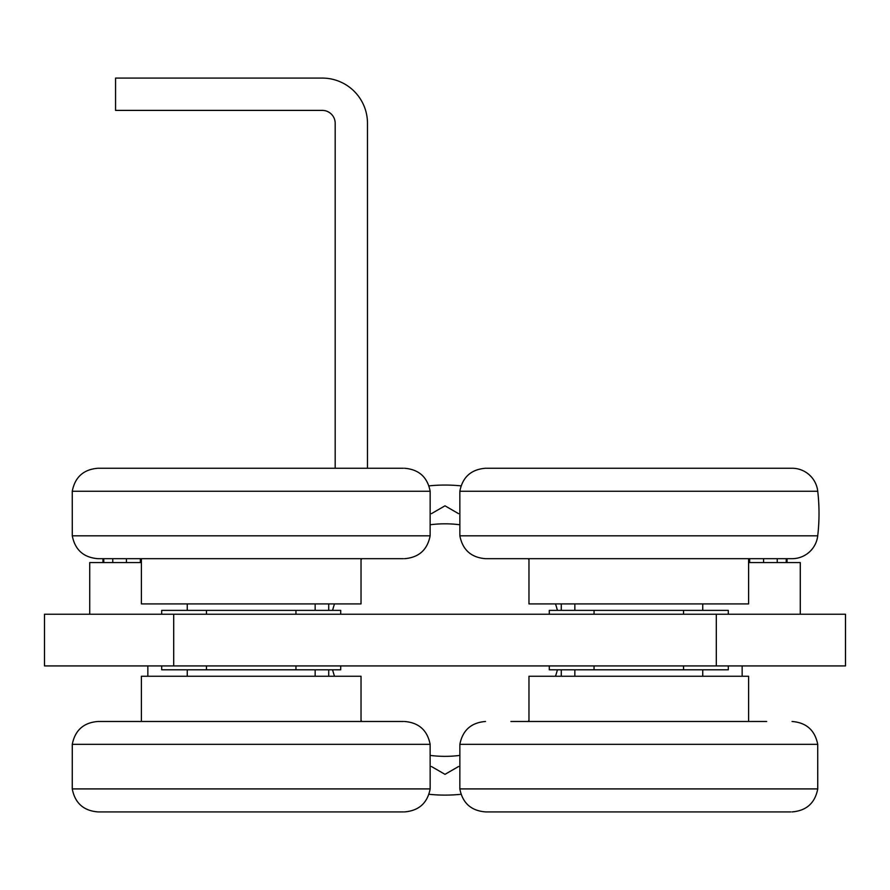 <?xml version="1.0" encoding="UTF-8"?>
<svg xmlns="http://www.w3.org/2000/svg" width="890" height="890" viewBox="0 0 890 890"><rect width="100%" height="100%" fill="white"/><g stroke="black" fill="none" stroke-linecap="round" stroke-linejoin="round"><path stroke-width="1.33" d="M702.744 603.91L702.744 610.373M728.298 665.92L728.298 669.792L549.286 669.792L549.286 665.92M728.298 614.245L728.298 610.373L549.286 610.373L549.286 614.245M683.542 669.792L683.542 665.92M683.542 614.245L683.542 610.373M594.042 669.792L594.042 665.92M594.042 614.245L594.042 610.373M702.744 669.792L702.744 676.255M315.16 603.91L315.16 610.373M340.714 665.92L340.714 669.792L161.702 669.792L161.702 665.92M340.714 614.245L340.714 610.373L161.702 610.373L161.702 614.245M295.958 669.792L295.958 665.92M295.958 614.245L295.958 610.373M206.458 669.792L206.458 665.92M206.458 614.245L206.458 610.373M315.16 669.792L315.16 676.255M748.601 721.479L748.601 676.255L528.971 676.255L528.971 721.479M766.691 721.479L510.893 721.479M790.798 811.914L485.528 811.914C471.133 810.745 462.578 803.08 459.841 788.907L817.743 788.907C815.006 803.08 806.44 810.745 792.056 811.914M528.971 558.686L528.971 603.91L748.601 603.91L748.601 558.686M817.721 535.836L459.863 535.836C462.644 549.92 471.199 557.541 485.528 558.686L792.056 558.686A25.843 25.843 0 0 0 817.721 535.836A193.786 193.786 0 0 0 817.743 491.258A25.843 25.843 0 0 0 792.056 468.251L485.528 468.251C471.133 469.419 462.578 477.084 459.841 491.258L817.743 491.258M141.399 558.686L141.399 603.91L361.029 603.91L361.029 558.686M404.472 558.686C418.801 557.541 427.356 549.92 430.137 535.836L72.279 535.836C75.072 549.92 83.627 557.541 97.945 558.686L403.381 558.686M72.279 535.836L72.257 491.258C74.994 477.084 83.56 469.419 97.945 468.251L403.381 468.251M361.029 721.479L361.029 676.255L141.399 676.255L141.399 721.479M403.582 721.479L97.945 721.479L403.582 721.479M403.582 811.914L97.945 811.914L403.582 811.914M461.031 485.884A155.027 155.027 0 0 0 428.969 485.884M428.969 794.281A155.027 155.027 0 0 0 461.031 794.281M173.695 614.245L44.5 614.245L44.5 665.92L845.5 665.92L845.5 614.245L173.695 614.245L173.695 665.92M89.723 614.245L89.723 562.569L141.399 562.569M800.277 614.245L800.277 562.569L748.601 562.569M557.418 610.373A116.278 116.278 0 0 0 555.505 603.91A116.278 116.278 0 0 1 557.418 610.373M528.971 559.665A116.278 116.278 0 0 0 528.037 558.686A116.278 116.278 0 0 1 528.971 559.665M777.248 562.569L777.248 558.686M786.226 558.686L786.226 562.569M763.564 558.686L763.564 562.569M126.436 562.569L126.436 558.686M103.774 562.569L103.774 558.686M112.752 558.686L112.752 562.569M335.185 468.251L335.185 123.31A12.916 12.916 0 0 0 322.269 110.393L115.555 110.393L115.555 78.086L322.269 78.086A45.223 45.223 0 0 1 367.481 123.31L367.481 468.251M458.561 766.513L445 774.345L431.439 766.513M431.116 755.521A116.278 116.278 0 0 0 458.884 755.521M328.722 676.255L328.722 669.792M332.582 669.792A116.278 116.278 0 0 0 334.495 676.255M361.029 720.5A116.278 116.278 0 0 0 361.963 721.479M561.279 669.792L561.279 676.255M528.037 721.479A116.278 116.278 0 0 0 528.971 720.5M555.505 676.255A116.278 116.278 0 0 0 557.418 669.792M328.722 610.373L328.722 603.91M361.963 558.686A116.278 116.278 0 0 0 361.029 559.665M334.495 603.91A116.278 116.278 0 0 0 332.582 610.373M561.279 603.91L561.279 610.373M431.439 513.652L445 505.82L458.561 513.652M458.884 524.644A116.278 116.278 0 0 0 431.116 524.644M792.056 721.479C806.373 722.624 814.928 730.245 817.721 744.329L459.863 744.329C462.644 730.245 471.199 722.624 485.528 721.479M72.257 491.258L430.159 491.258C427.423 477.084 418.867 469.419 404.472 468.251M404.472 721.479C418.801 722.624 427.356 730.245 430.137 744.329L72.279 744.329C75.072 730.245 83.627 722.624 97.945 721.479M430.137 744.329L430.159 788.907L72.257 788.907C74.994 803.08 83.56 810.745 97.945 811.914M716.305 614.245L716.305 665.92M749.647 562.569L749.647 558.686M140.353 558.686L140.353 562.569M574.84 610.373L574.84 603.91M574.84 676.255L574.84 669.792M187.256 610.373L187.256 603.91M187.256 676.255L187.256 669.792M817.721 744.329L817.743 788.907M459.863 744.329L459.841 788.907M459.863 535.836L459.841 491.258M430.137 535.836L430.159 491.258M72.279 744.329L72.257 788.907M430.159 788.907C427.423 803.08 418.867 810.745 404.472 811.914M147.851 665.92L147.851 676.255M742.149 665.92L742.149 676.255M787.038 562.569L787.038 558.686M102.962 562.569L102.962 558.686"/></g></svg>
